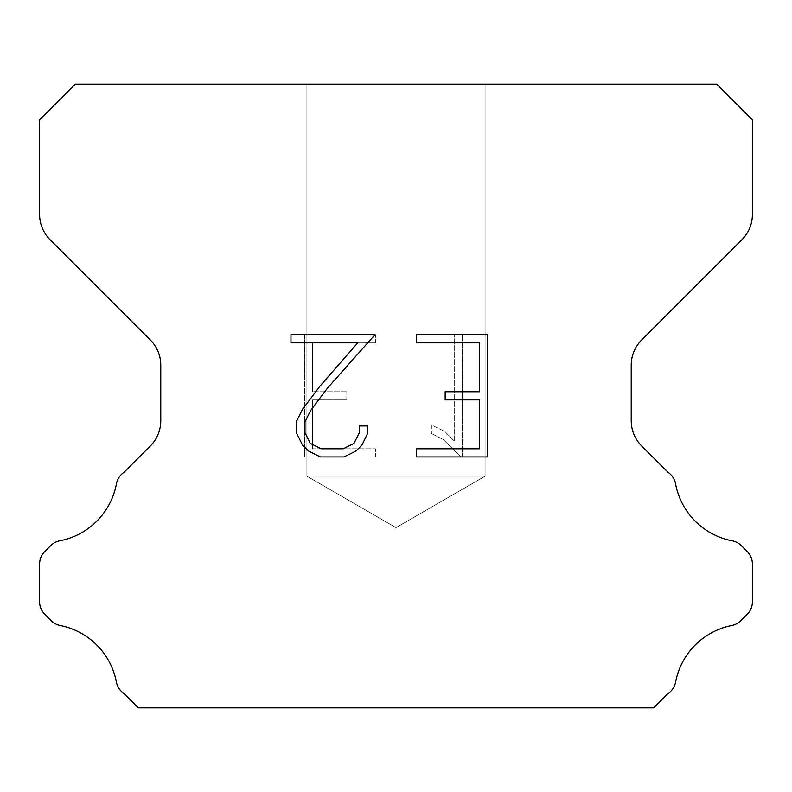 <?xml version="1.0" encoding="UTF-8"?>
<svg xmlns="http://www.w3.org/2000/svg" width="792" height="792" viewBox="0 0 792 792"><rect width="100%" height="100%" fill="white"/><g stroke="black" fill="none" stroke-linecap="round" stroke-linejoin="round"><path stroke-width="0.59" stroke-dasharray="3.96 2.97" d="M485.1 476.19L306.9 476.19L306.9 84.15L485.1 84.15L485.1 476.19L396 527.63L306.9 476.19L306.9 84.15L485.1 84.15L485.1 476.19L306.9 476.19L306.9 84.15L485.1 84.15L485.1 476.19L396 527.63L306.9 476.19L306.9 84.15L485.1 84.15L485.1 476.19L306.9 476.19L306.9 84.15L485.1 84.15L485.1 476.19L396 527.63L306.9 476.19L306.9 84.15L485.1 84.15L485.1 476.19L306.9 476.19L306.9 84.15L485.1 84.15L485.1 476.19L396 527.63L306.9 476.19L306.9 84.15L485.1 84.15L485.1 476.19L306.9 476.19L306.9 84.15L485.1 84.15L485.1 476.19L396 527.63L306.9 476.19L306.9 84.15L485.1 84.15L485.1 476.19L306.9 476.19L306.9 84.15L485.1 84.15L485.1 476.19L396 527.63L306.9 476.19L306.9 84.15L485.1 84.15L485.1 476.19L306.9 476.19L306.9 84.15L485.1 84.15L485.1 476.19L396 527.63L306.9 476.19L306.9 84.15L485.1 84.15L485.1 476.19L306.9 476.19L306.9 84.15L485.1 84.15L485.1 476.19L396 527.63L306.9 476.19L306.9 84.15L485.1 84.15L485.1 476.19L306.9 476.19L306.9 84.15L485.1 84.15L485.1 476.19L396 527.63L306.9 476.19L306.9 84.15L485.1 84.15L485.1 476.19L306.9 476.19L306.9 84.15L485.1 84.15L485.1 476.19L396 527.63L306.9 476.19L306.9 84.15L485.1 84.15L485.1 476.19L306.9 476.19L306.9 84.15L485.1 84.15L485.1 476.19L396 527.63L306.9 476.19L306.9 84.15L485.1 84.15L485.1 476.19L306.9 476.19L306.9 84.15L485.1 84.15L485.1 476.19L396 527.63L306.9 476.19L306.9 84.15L485.1 84.15L485.1 476.19L306.9 476.19L306.9 84.15L485.1 84.15L485.1 476.19L396 527.63L306.9 476.19L306.9 84.15L485.1 84.15L485.1 476.19L306.9 476.19L306.9 84.15L485.1 84.15L485.1 476.19L396 527.63L306.9 476.19L306.9 84.15L485.1 84.15L485.1 476.19L306.9 476.19L306.9 84.15L485.1 84.15L485.1 476.19L396 527.63L306.9 476.19L306.9 84.15L485.1 84.15L485.1 476.19L306.9 476.19L306.9 84.15L485.1 84.15L485.1 476.19L396 527.63L306.9 476.19L306.9 84.15L485.1 84.15L485.1 476.19L306.9 476.19L306.9 84.15L485.1 84.15L485.1 476.19L396 527.63L306.9 476.19L306.9 84.15L485.1 84.15L485.1 476.19L306.9 476.19L306.9 84.15L485.1 84.15L485.1 476.19L396 527.63L306.9 476.19L306.9 84.15L485.1 84.15L485.1 476.19L306.9 476.19L306.9 84.15L485.1 84.15L485.1 476.19L396 527.63L306.9 476.19L306.9 84.15L485.1 84.15L485.1 476.19L306.9 476.19L306.9 84.15L485.1 84.15L485.1 476.19L396 527.63L306.9 476.19L306.9 84.15L485.1 84.15L485.1 476.19L306.9 476.19L306.9 84.15L485.1 84.15L485.1 476.19L396 527.63L306.9 476.19L306.9 84.15L485.1 84.15L485.1 476.19L306.9 476.19L306.9 84.15L485.1 84.15L485.1 476.19L396 527.63L306.9 476.19L306.9 84.15L485.1 84.15L485.1 476.19L306.9 476.19L306.9 84.15L485.1 84.15L485.1 476.19L396 527.63L306.9 476.19L306.9 84.15L485.1 84.15L485.1 476.19L306.9 476.19L306.9 84.15L485.1 84.15L485.1 476.19L396 527.63L306.9 476.19L306.9 84.15L485.1 84.15L485.1 476.19L306.9 476.19L306.9 84.15L485.1 84.15L485.1 476.19L396 527.63L306.9 476.19L306.9 84.15L485.1 84.15L485.1 476.19L306.9 476.19L306.9 84.15L485.1 84.15L485.1 476.19L396 527.63L306.9 476.19L306.9 84.15L485.1 84.15L485.1 476.19L306.9 476.19L306.9 84.15L485.1 84.15L485.1 476.19L396 527.63L306.9 476.19L306.9 84.15L485.1 84.15L485.1 476.19L306.9 476.19L306.9 84.15L485.1 84.15L485.1 476.19L396 527.63L306.9 476.19L306.9 84.15L485.1 84.15L485.1 476.19L306.9 476.19L485.1 476.19L396 527.63L306.9 476.19L485.1 476.19L306.9 476.19L485.1 476.19L396 527.63L306.9 476.19L485.1 476.19L306.9 476.19L485.1 476.19L396 527.63L306.9 476.19L485.1 476.19L306.9 476.19L485.1 476.19L396 527.63L306.9 476.19L485.1 476.19L306.9 476.19L485.1 476.19L396 527.63L306.9 476.19L485.1 476.19L306.9 476.19L485.1 476.19L396 527.63L306.9 476.19L485.1 476.19L306.9 476.19L485.1 476.19L396 527.63L306.9 476.19L485.1 476.19L306.9 476.19L485.1 476.19L396 527.63L306.9 476.19L485.1 476.19L306.9 476.19L485.1 476.19L396 527.63L306.9 476.19L485.1 476.19L306.9 476.19L485.1 476.19L396 527.63L306.9 476.19L485.1 476.19L306.9 476.19L485.1 476.19L396 527.63L306.9 476.19L485.1 476.19L306.9 476.19L485.1 476.19L396 527.63L306.9 476.19L485.1 476.19L306.9 476.19L485.1 476.19L396 527.63L306.9 476.19L485.1 476.19L306.9 476.19L485.1 476.19L396 527.63L306.9 476.19L485.1 476.19L306.9 476.19L485.1 476.19L396 527.63L306.9 476.19L485.1 476.19L306.9 476.19L485.1 476.19L396 527.63L306.9 476.19L485.1 476.19L306.9 476.19L485.1 476.19L396 527.63L306.9 476.19L485.1 476.19L306.9 476.19L485.1 476.19L396 527.63L306.9 476.19L485.1 476.19L306.9 476.19L485.1 476.19L396 527.63L306.9 476.19L485.1 476.19L306.9 476.19L485.1 476.19L396 527.63L306.9 476.19L485.1 476.19L306.9 476.19L485.1 476.19L396 527.63L306.9 476.19L485.1 476.19L306.9 476.19L485.1 476.19L396 527.63L306.9 476.19L485.1 476.19L306.9 476.19L485.1 476.19L396 527.63L306.9 476.19L485.1 476.19L306.9 476.19L485.1 476.19L396 527.63L306.9 476.19L485.1 476.19L306.9 476.19L485.1 476.19L396 527.63L306.9 476.19L485.1 476.19L306.9 476.19L485.1 476.19L396 527.63L306.9 476.19L485.1 476.19L306.9 476.19L485.1 476.19L396 527.63L306.9 476.19L485.1 476.19L306.9 476.19L485.1 476.19L396 527.63L306.9 476.19L485.1 476.19M479.388 399.891L479.388 448.787L416.592 448.787L416.592 456.935L487.535 456.935L487.535 334.689L416.592 334.689L416.592 342.837L479.388 342.837L479.388 391.743L445.163 391.743L445.163 399.891L479.388 399.891M367.696 433.273L367.696 425.938L359.42 425.938L359.42 432.63L354.004 443.362L343.263 448.787L321.136 448.787L310.306 443.381L304.979 432.63L304.979 421.898L310.474 410.751L327.423 388.159L375.012 334.689L290.971 334.689L290.971 342.837L357.746 342.837L319.78 386.357L302.514 409.345L296.624 421.047L296.624 433.145L302.514 445.074L308.563 451.044L320.413 456.935L343.896 456.935L355.836 451.133L361.885 445.203L367.696 433.273M312.612 448.787L312.612 399.891L312.612 448.787L375.408 448.787L312.612 448.787M312.612 399.891L346.837 399.891L312.612 399.891M346.837 399.891L346.837 391.743L346.837 399.891M346.837 391.743L312.612 391.743L346.837 391.743M312.612 391.743L312.612 342.837L312.612 391.743M312.612 342.837L375.408 342.837L312.612 342.837M375.408 342.837L375.408 334.689L375.408 342.837M375.408 456.935L375.408 448.787L375.408 456.935L304.465 456.935L375.408 456.935M304.465 334.689L304.465 456.935L304.465 334.689L375.408 334.689L304.465 334.689M431.412 424.908L431.412 433.491L431.412 424.908L444.946 431.581L431.412 424.908M431.412 433.491L443.352 439.53L431.412 433.491M443.352 439.53L460.687 456.776L443.352 439.53M460.687 456.776L462.399 456.776L460.687 456.776M462.399 456.776L462.399 334.531L462.399 456.776M454.252 440.966L444.946 431.581L454.252 440.966L454.252 334.531L454.252 440.966M462.399 334.531L454.252 334.531L462.399 334.531M75.24 84.15L39.6 119.79L39.6 214.464A35.64 35.64 0 0 0 50.035 239.669L150.341 339.966A35.64 35.64 0 0 1 160.776 365.171L160.776 420.77A35.64 35.64 0 0 1 150.341 445.975L124.057 472.25A17.82 17.82 0 0 0 116.335 484.298A71.28 71.28 0 0 1 59.855 540.788A17.82 17.82 0 0 0 50.629 545.688L44.817 551.489A17.82 17.82 0 0 0 39.6 564.092L39.6 601.772A17.82 17.82 0 0 0 44.817 614.374L51.054 620.611A17.82 17.82 0 0 0 60.202 625.492A71.28 71.28 0 0 1 116.295 681.585A17.82 17.82 0 0 0 123.978 693.525L138.293 707.85L653.707 707.85L668.022 693.525A17.82 17.82 0 0 0 675.705 681.585A71.28 71.28 0 0 1 731.798 625.492A17.82 17.82 0 0 0 740.946 620.611L747.183 614.374A17.82 17.82 0 0 0 752.4 601.772L752.4 564.092A17.82 17.82 0 0 0 747.183 551.489L741.371 545.688A17.82 17.82 0 0 0 732.145 540.788A71.28 71.28 0 0 1 675.665 484.298A17.82 17.82 0 0 0 667.943 472.25L641.659 445.975A35.64 35.64 0 0 1 631.224 420.77L631.224 365.171A35.64 35.64 0 0 1 641.659 339.966L741.965 239.669A35.64 35.64 0 0 0 752.4 214.464L752.4 119.79L716.76 84.15L75.24 84.15M485.1 84.15L306.9 84.15L485.1 84.15"/><path stroke-width="1.19" d="M479.388 448.787L479.388 399.891L445.163 399.891L445.163 391.743L479.388 391.743L479.388 342.837L416.592 342.837L416.592 334.689L487.535 334.689L487.535 456.935L416.592 456.935L416.592 448.787L479.388 448.787M367.696 425.938L367.696 433.273L361.885 445.203L355.836 451.133L343.896 456.935L320.413 456.935L308.563 451.044L302.514 445.074L296.624 433.145L296.624 421.047L302.514 409.345L319.78 386.357L357.746 342.837L290.971 342.837L290.971 334.689L375.012 334.689L327.423 388.159L310.474 410.751L304.979 421.898L304.979 432.63L310.306 443.381L321.136 448.787L343.263 448.787L354.004 443.362L359.42 432.63L359.42 425.938L367.696 425.938M716.76 84.15L75.24 84.15L39.6 119.79L39.6 214.464A35.64 35.64 0 0 0 50.035 239.669L150.341 339.966A35.64 35.64 0 0 1 160.776 365.171L160.776 420.77A35.64 35.64 0 0 1 150.341 445.975L124.057 472.25A17.82 17.82 0 0 0 116.335 484.298A71.28 71.28 0 0 1 59.855 540.788A17.82 17.82 0 0 0 50.629 545.688L44.817 551.489A17.82 17.82 0 0 0 39.6 564.092L39.6 601.772A17.82 17.82 0 0 0 44.817 614.374L51.054 620.611A17.82 17.82 0 0 0 60.202 625.492A71.28 71.28 0 0 1 116.295 681.585A17.82 17.82 0 0 0 123.978 693.525L138.293 707.85L653.707 707.85L668.022 693.525A17.82 17.82 0 0 0 675.705 681.585A71.28 71.28 0 0 1 731.798 625.492A17.82 17.82 0 0 0 740.946 620.611L747.183 614.374A17.82 17.82 0 0 0 752.4 601.772L752.4 564.092A17.82 17.82 0 0 0 747.183 551.489L741.371 545.688A17.82 17.82 0 0 0 732.145 540.788A71.28 71.28 0 0 1 675.665 484.298A17.82 17.82 0 0 0 667.943 472.25L641.659 445.975A35.64 35.64 0 0 1 631.224 420.77L631.224 365.171A35.64 35.64 0 0 1 641.659 339.966L741.965 239.669A35.64 35.64 0 0 0 752.4 214.464L752.4 119.79L716.76 84.15"/></g></svg>
